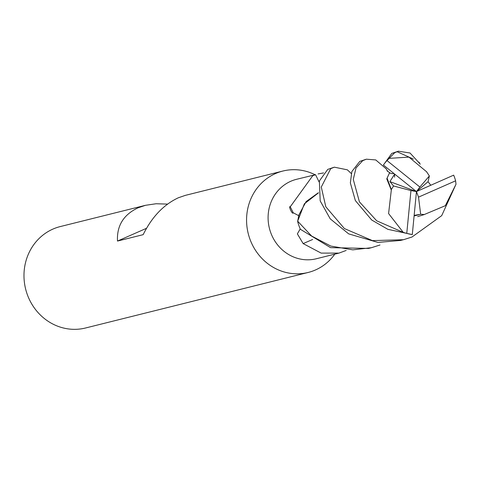 <?xml version="1.0" encoding="UTF-8"?>
<svg xmlns="http://www.w3.org/2000/svg" width="480" height="480" viewBox="0 0 480 480"><rect width="100%" height="100%" fill="white"/><g stroke="black" fill="none" stroke-linecap="round" stroke-linejoin="round"><path stroke-width="0.72" d="M379.986 245.004L371.436 247.704L352.818 249.852L330.774 246.066L311.61 236.016L297.666 221.202L304.338 203.844L318.54 192.804L304.356 203.82L297.666 221.208L298.914 214.866L306.108 201.6L317.988 193.008A36.012 33.576 76 0 1 318.54 192.774L317.988 193.008M314.988 174.702A52.266 48.726 76 0 0 282.858 171.042A52.266 48.726 76 0 0 275.538 173.55A52.266 48.726 76 0 0 249.378 237.534A52.266 48.726 76 0 0 308.154 272.466A52.266 48.726 76 0 0 315.474 269.964A52.266 48.726 76 0 0 334.806 254.148M319.098 181.98A736.998 80.88 72.6 0 1 315.546 174.678L296.514 179.31A40.938 38.172 76 0 0 290.784 181.272A40.938 38.172 76 0 0 270.294 231.39A40.938 38.172 76 0 0 316.332 258.756L338.934 253.116L321.138 253.104L303.156 243.606L297.372 233.874L300.228 228.894M282.858 171.042L185.346 195.366L178.26 197.814C163.566 204.726 151.866 217.008 143.166 234.66L117.492 241.062C116.718 225.774 123.528 214.716 137.916 207.876L145.464 205.314L60.27 226.572A52.266 48.726 76 0 0 52.95 229.074A52.266 48.726 76 0 0 26.79 293.058A52.266 48.726 76 0 0 85.566 327.99L308.154 272.466M346.188 250.446L338.94 253.116M299.04 215.856L293.226 212.766C292.602 215.316 288.024 205.374 290.256 206.79L312.678 175.806L315.546 174.678M318.06 173.934L323.568 172.932M293.226 212.766A750.504 82.362 72.6 0 1 290.256 206.79M312.648 239.49A736.998 318.228 -40.6 0 0 303.156 243.606M455.61 180.816A43.554 40.608 76 0 0 453.672 175.152L416.454 191.586L418.53 197.136L455.61 180.816L456 184.254L441.708 215.64L411.972 237.024L403.488 239.712L372.438 240.618L344.388 228.558L325.812 206.778L321.276 187.044L330.726 168.648L334.362 167.178L347.37 169.836L351.264 173.514M146.484 228.306L117.492 241.062M145.464 205.314L156.102 203.748L167.55 204.102M334.362 167.178L327.756 169.392L319.362 180.972L320.196 200.916L330.234 218.838L348.672 233.874L377.934 242.43L400.596 240.432M297.642 221.442A43.554 40.602 76 0 0 300.408 229.302L330.564 247.65L368.556 248.418L371.436 247.704M429.372 175.956L419.874 187.05L386.988 160.572L394.722 152.682L398.412 151.2L391.806 153.408L383.4 165.03L416.454 191.586L428.046 181.71L429.372 175.956L426.594 171.786M386.988 160.572A43.554 40.608 76 0 0 383.4 165.03M394.65 174.096L389.904 181.59L416.454 191.586L410.952 190.566L406.764 233.37L403.29 232.416L376.716 220.824L359.424 201.864L353.28 179.43L356.004 167.958L362.688 160.674L366.378 159.186L359.79 161.394L351.876 171.54L350.352 182.886L355.362 200.58L371.718 220.026L387.894 229.338L412.296 234.576L416.454 191.586L419.874 187.05M406.764 233.37A43.554 40.608 76 0 0 412.296 234.576M398.412 151.2L410.016 153L419.934 163.764M426.816 171.948L408.93 157.11L388.914 158.376M430.8 185.238L428.046 181.71M389.904 181.59L393.558 185.976L391.332 189.552L387.096 178.242L389.46 172.95L386.772 178.86L391.302 190.116L388.59 213.564L403.29 232.416M366.378 159.186L375.744 159.936L386.226 168.858M389.46 172.95L391.854 173.592M413.388 159.09L396.948 151.65M391.332 189.552L391.29 190.398M414.114 215.952L420.648 214.26L424.392 214.518L417.648 216.648M424.392 214.518L424.968 214.236M424.866 214.284L445.326 205.704L456 184.254M393.564 185.976L410.952 190.566M418.53 197.136L420.648 214.26M400.542 240.444L402.906 239.85M420.192 164.232L418.986 162.12M420.042 163.92L419.46 163.344M390.048 172.89L387.018 170.898M387.918 171.636L385.902 168.384M394.59 177.192L394.632 174.276M393.96 173.544L391.92 173.646M419.142 214.524L414.168 215.382"/></g></svg>
